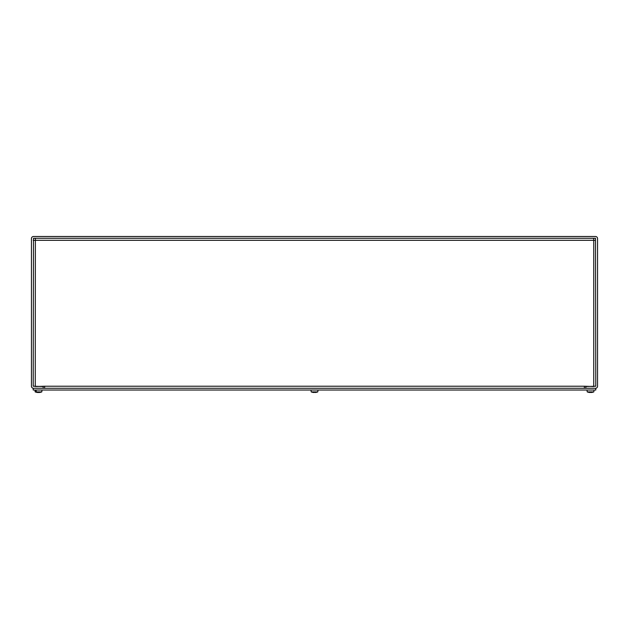 <?xml version="1.0" encoding="UTF-8"?>
<svg xmlns="http://www.w3.org/2000/svg" width="629" height="629" viewBox="0 0 629 629"><rect width="100%" height="100%" fill="white"/><g stroke="black" fill="none" stroke-linecap="round" stroke-linejoin="round"><path stroke-width="0.94" d="M31.45 386.222A2.052 2.052 0 0 0 33.502 388.274L43.173 388.274L43.173 386.521L33.211 386.222L33.502 238.257L595.498 238.257L595.789 386.222L585.827 386.521L585.827 388.274L595.498 388.274A2.052 2.052 0 0 0 597.55 386.222L597.55 238.548A2.052 2.052 0 0 0 595.498 236.496L33.502 236.496A2.052 2.052 0 0 0 31.45 238.548L31.45 386.222M44.635 388.274L44.635 386.222L584.372 386.222L584.365 388.274M44.635 386.222L35.255 386.521L35.381 238.257M584.372 386.222L593.745 386.521L593.745 240.302L595.16 240.364M593.619 238.257L593.745 240.302L593.619 238.257M33.211 240.427L35.255 240.302L33.211 240.427M33.211 388.274L33.211 390.035L595.789 390.035L595.789 388.274L33.211 388.274M36.655 392.284A9.089 6.99 -90 0 1 35.704 391.891L35.641 391.01L36.246 391.01L36.301 391.891A9.089 6.644 90 0 0 37.142 392.26A9.097 5.685 90 0 0 37.221 392.292A9.081 6.612 -97.3 0 0 38.235 392.496L38.628 392.496A9.081 5.74 96.5 0 0 39.596 392.26L40.177 392.268M36.694 392.292A9.081 6.998 97.9 0 0 37.74 392.496L37.764 392.425M39.226 392.496L39.202 392.496A9.081 6.172 -96.8 0 0 40.209 392.26L40.067 392.166M36.301 391.891L41.821 391.891L41.978 390.035M37.842 392.441L37.826 392.496A9.097 9.097 0 0 1 35.145 391.891L35.704 391.891M38.338 392.496L38.723 392.496A9.081 6.612 97.3 0 0 39.124 392.441M588.429 392.276A9.089 9.081 90 0 1 587.211 391.891L587.132 391.01L587.219 391.891A9.089 9.081 90 0 0 588.492 392.292A9.081 9.042 -159.8 0 0 589.86 392.496A9.081 9.042 -159.8 0 1 588.492 392.292A9.097 8.955 90 0 1 588.429 392.276M590.136 392.496L590.922 392.268M587.219 391.891L593.823 391.891A9.089 9.081 -90 0 1 592.581 392.284A9.097 8.885 -90 0 1 592.534 392.292A9.081 9.042 159.8 0 1 591.174 392.496L590.12 392.166M593.823 391.891L593.933 391.01L593.823 391.891A9.089 9.081 -90 0 1 592.549 392.292A9.081 9.042 159.8 0 1 592.534 392.292M39.14 392.496L39.14 392.496A9.097 9.097 0 0 0 41.821 391.891M312.471 392.292A9.097 8.955 90 0 1 311.198 391.891L311.119 391.01L311.198 391.891A9.089 9.081 90 0 0 312.471 392.292A9.081 9.042 -159.8 0 0 313.84 392.496L314.909 392.268L314.107 392.166M312.487 392.292A9.081 9.042 -159.8 0 0 313.84 392.496L314.123 392.496M316.513 392.292A9.081 9.042 159.8 0 0 316.529 392.292A9.089 9.081 -90 0 0 317.802 391.891A9.089 9.081 -90 0 1 316.529 392.292A9.097 8.885 -90 0 1 316.513 392.292A9.081 9.042 159.8 0 1 315.16 392.496L314.909 392.26M311.198 391.891L317.802 391.891L317.881 391.01L317.802 391.891M593.745 240.302L35.255 240.302M40.209 392.26L39.596 392.26M35.145 391.891L34.988 390.035M593.933 391.01L594.012 390.035M587.109 391.01L587.022 390.035M317.912 391.01L317.999 390.035M311.088 391.01L311.001 390.035"/></g></svg>
